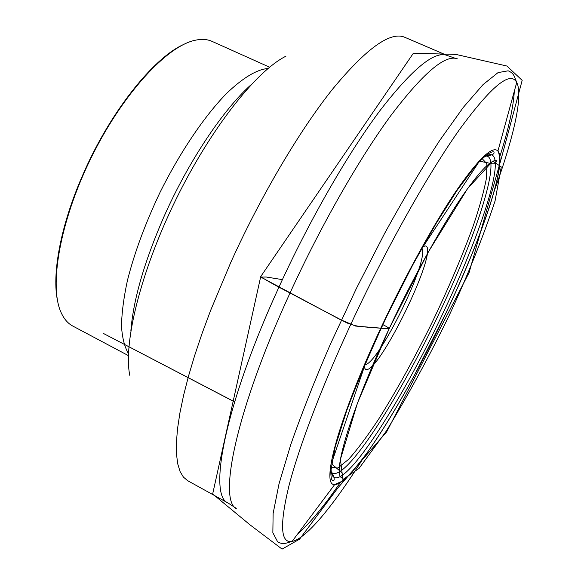 <?xml version="1.0" encoding="UTF-8"?>
<svg xmlns="http://www.w3.org/2000/svg" width="578" height="578" viewBox="0 0 578 578"><rect width="100%" height="100%" fill="white"/><g stroke="black" fill="none" stroke-linecap="round" stroke-linejoin="round"><path stroke-width="0.87" d="M269.586 67.193L212.075 41.385C207.227 39.196 201.52 38.834 194.945 40.308C166.565 46.211 121.958 94.713 90.818 158.459C59.585 222.147 48.653 287.136 61.391 313.168C64.266 319.258 68.052 323.55 72.756 326.035L128.417 355.622M422.821 246.539L425.487 245.925C440.14 248.67 376.365 378.973 365.209 369.089L364.053 366.604M57.684 301.456C51.601 274.839 60.524 225.788 82.452 175.705C109.22 113.295 152.874 58.299 183.421 44.564M364.819 364.805C378.467 364.386 429.916 259.276 421.868 248.244M282.396 279.622L266.277 277.021L260.801 277.1L339.864 319.396L355.607 326.071L389.088 328.817C389.435 328.297 387.354 326.902 382.831 324.626C387.325 326.888 389.413 328.282 389.095 328.817L428.349 251.929L467.595 188.601L492.868 161.038L501.263 166.955L495.043 201.043C483.208 236.756 467.963 274.81 449.301 315.205C429.685 355.629 408.668 394.275 386.256 431.152L358.996 468.455L342.913 479.487L340.413 459.329L357.479 403.054L389.095 328.817C414.375 274.875 444.374 221.388 465.955 190.935C480.824 170.199 490.968 160.041 496.379 160.474C497.781 160.706 496.762 161.869 493.323 163.957L479.711 161.226M381.588 326.447C405.633 275.07 434.02 223.744 456.056 191.152C478.519 158.748 492.478 145.374 497.933 151.039C507.737 162.281 481.619 238.1 446.05 312.864C405.98 398.199 351.901 485.318 334.72 484.509C320.356 486.452 338.549 417.952 381.588 326.447M494.067 191.47C513.199 139.045 523.545 95.623 516.718 82.466C510.439 70.408 491.379 86.079 459.546 129.479C428.11 173.783 386.133 248.33 351.258 323.326C321.231 387.968 298.494 448.282 288.617 487.131C279.535 525.474 280.691 543.566 292.092 541.405C306.665 538.732 334.611 503.922 364.27 456.649M340.695 481.973C324.186 506.01 309.786 523.415 297.497 534.195M277.628 541.788L272.852 532.706L273.127 513.481L279.001 483.945L290.727 444.706C301.391 414.173 314.62 380.649 330.406 344.148L356.395 288.436L384.442 233.743C403.589 198.875 421.947 167.873 439.518 140.714L463.303 107.385L483.02 84.626L498.041 72.611L508.149 70.812C514.145 73.334 514.182 76.31 516.718 82.466L497.933 151.039L498.641 152.867C499.587 155.179 499.76 160.265 499.161 168.14C495.108 197.373 473.389 254.956 445.985 312.929L414.664 374.811C401.211 399.665 383.965 428.818 368.309 451.1C360.874 461.287 354.126 469.553 348.079 475.882L341.092 481.72L334.72 484.509L292.092 541.405C285.669 543.183 283.299 544.982 277.628 541.788M514.333 91.158C513.365 107.479 508.452 129.523 499.594 157.31M128.482 353.599C124.602 347.125 122.276 338.014 121.503 326.274C121.72 313.103 123.692 297.836 127.427 280.482C134.464 252.694 145.338 223.31 160.048 192.344C180.061 152.101 204.381 116.229 226.46 93.549C242.941 77.777 256.798 69.425 268.033 68.479M457.299 58.797C445.074 54.332 422.879 73.319 390.714 115.759C359.249 158.603 321.101 225.203 290.3 292.396C235.954 410.264 217.523 501.285 236.944 509.008M331.035 468.325C331.107 473.122 332.068 476.106 333.932 477.269C347.949 485.599 403.148 398.22 443.456 312.178C479.509 236.453 505.085 159.911 491.734 154.861C489.674 154.102 486.719 155.171 482.89 158.054M485.224 155.973L487.261 156.154C500.729 160.987 475.817 236.308 440.313 310.921C400.619 395.728 346.106 481.546 332.213 472.949L330.818 471.446M331.129 467.385L337.899 467.992L348.736 459.214C357.623 449.214 367.622 435.805 378.72 418.992C396.118 391.342 413.508 359.978 430.899 324.901C447.928 289.657 462.024 256.683 473.187 225.976C479.653 206.895 484.111 190.783 486.56 177.627L486.842 163.682L482.211 158.704M129.768 375.31C123.179 343.101 140.7 271.414 175.69 199.995C210.623 128.547 256.488 70.733 285.966 56.182M251.293 84.54C223.368 109.256 188.088 161.912 163.596 217.501C144.233 262.065 133.337 299.744 130.895 330.537M228.332 503.178C207.545 496.213 224.734 404.99 279.145 286.681C309.916 219.38 348.339 152.83 380.1 110.441C412.576 68.493 435.017 50.207 447.408 55.567L404.745 37.281C390.388 31.089 366.322 48.386 332.56 89.171C299.635 130.447 260.859 195.877 230.716 262.585L210.587 310.502L202.047 333.528L194.656 355.535L188.471 376.264L183.551 395.497L179.903 413.032L177.525 428.739L176.406 442.495L176.492 454.229L177.742 463.91L180.076 471.532L183.428 477.117L187.713 480.708L228.332 503.178L235.34 507.744M260.729 276.559L413.364 53.234L455.847 54.397L506.935 66.037L522.172 80.356L502.181 155.229L469.076 272.679L386.653 431.882L338.173 487.543L299.556 539.18L282.078 549.1L250.064 524.882L212.668 493.973L260.729 276.559C269.413 282.758 291.023 293.27 307.07 302.027L347.046 322.979C358.996 327.408 362.608 326.541 368.612 327.307L389.088 328.817C351.554 408.639 332.733 471.684 341.208 477.486C342.342 478.432 342.61 476.857 342.017 472.768L331.584 463.859M332.213 472.949L333.932 477.269C334.489 479.834 334.098 481.012 332.776 480.795C331.418 479.942 330.775 476.691 330.833 471.041L335.182 446.989L346.598 410.951C357.594 381.661 371.184 349.704 387.354 315.097L412.887 264.71L436.296 223.18L457.162 190.278L474.654 166.883C483.786 156.508 490.173 151.472 493.807 151.783C494.508 153.091 493.814 154.116 491.734 154.861L487.261 156.154M364.183 367.261L331.808 462.436M423.414 246.235L478.714 162.281M364.118 366.459L365.209 369.089M422.742 246.676L425.487 245.925M455.32 58.299L447.408 55.567M234.552 401.905L103.354 333.412L234.574 401.833"/></g></svg>
